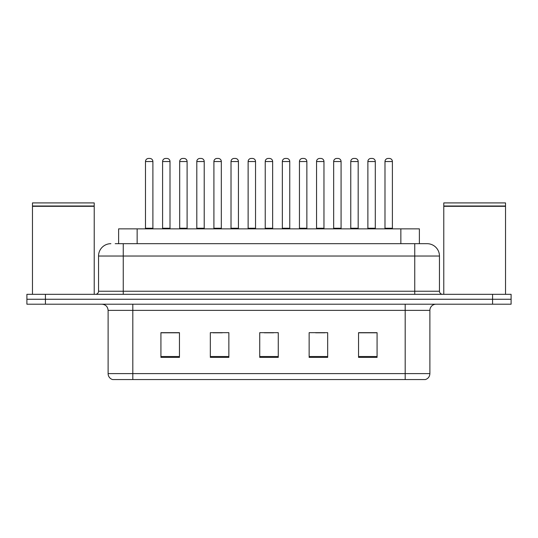 <?xml version="1.0" encoding="UTF-8"?>
<svg xmlns="http://www.w3.org/2000/svg" width="538" height="538" viewBox="0 0 538 538"><rect width="100%" height="100%" fill="white"/><g stroke="black" fill="none" stroke-linecap="round" stroke-linejoin="round"><path stroke-width="0.81" d="M118.622 243.68L118.622 228.858L419.378 228.858L419.378 243.68M429.882 373.621C429.714 376.58 428.235 378.557 425.437 379.552L405.181 379.552L405.181 373.621L429.882 373.621L429.882 310.379A6.174 6.174 0 0 1 436.062 304.205M405.181 379.552L112.563 379.552A6.174 6.174 0 0 1 108.118 373.621L108.118 310.379C107.748 306.626 105.69 304.569 101.938 304.205M45.427 294.32L511.1 294.32L511.1 299.262L26.9 299.262L26.9 304.205L45.427 304.205L45.427 299.262L26.9 299.262L26.9 294.32L45.427 294.32L45.427 299.262L511.1 299.262L511.1 304.205L45.427 304.205M377.077 357.38L377.077 332.672L358.55 332.672L358.55 357.38L377.077 357.38M327.669 357.38L327.669 332.672L309.142 332.672L309.142 357.38L327.669 357.38M179.45 357.38L179.45 332.672L160.923 332.672L160.923 357.38L179.45 357.38M228.858 357.38L228.858 332.672L210.331 332.672L210.331 357.38L228.858 357.38M278.267 357.38L278.267 332.672L259.733 332.672L259.733 357.38L278.267 357.38M394.072 379.552L143.928 379.552M358.55 332.8L376.217 332.8M366.95 332.8L359.108 332.8M212.981 332.8L222.248 332.8M178.771 332.8L170.923 332.8M161.662 332.8L179.45 332.8M315.631 332.8L324.891 332.8M264.306 332.8L273.573 332.8M115.502 243.68L426.916 243.68M115.219 243.68L123.249 243.68L123.249 256.027L98.541 256.027L98.541 291.233A3.087 3.087 0 0 1 95.455 294.32M110.895 243.68A12.354 12.354 0 0 0 98.541 256.027M427.105 243.68A12.354 12.354 0 0 1 439.459 256.027L439.459 291.233C439.64 293.109 440.669 294.138 442.545 294.32M152.893 161.534L145.482 161.534A3.087 3.087 0 0 1 148.569 158.448L149.806 158.448A3.087 3.087 0 0 1 152.893 161.534L152.893 228.24A0.619 0.619 0 0 0 153.512 228.858M145.482 161.534L145.482 228.24A0.619 0.619 0 0 1 144.863 228.858M162.59 161.534A3.087 3.087 0 0 1 165.677 158.448L166.908 158.448A3.087 3.087 0 0 1 170.001 161.534L162.59 161.534L162.59 228.24A0.619 0.619 0 0 1 161.972 228.858M170.001 161.534L170.001 228.24A0.619 0.619 0 0 0 170.613 228.858M187.103 161.534L179.692 161.534A3.087 3.087 0 0 1 182.786 158.448L184.016 158.448A3.087 3.087 0 0 1 187.103 161.534L187.103 228.24A0.619 0.619 0 0 0 187.722 228.858M179.692 161.534L179.692 228.24A0.619 0.619 0 0 1 179.08 228.858M221.32 161.534L213.909 161.534A3.087 3.087 0 0 1 216.996 158.448L218.233 158.448A3.087 3.087 0 0 1 221.32 161.534L221.32 228.24A0.619 0.619 0 0 0 221.938 228.858M213.909 161.534L213.909 228.24A0.619 0.619 0 0 1 213.29 228.858M255.537 161.534L248.126 161.534A3.087 3.087 0 0 1 251.212 158.448L252.45 158.448A3.087 3.087 0 0 1 255.537 161.534L255.537 228.24A0.619 0.619 0 0 0 256.155 228.858M248.126 161.534L248.126 228.24A0.619 0.619 0 0 1 247.507 228.858M289.753 161.534L282.342 161.534A3.087 3.087 0 0 1 285.429 158.448L286.667 158.448A3.087 3.087 0 0 1 289.753 161.534L289.753 228.24A0.619 0.619 0 0 0 290.372 228.858M282.342 161.534L282.342 228.24A0.619 0.619 0 0 1 281.724 228.858M196.8 161.534A3.087 3.087 0 0 1 199.887 158.448L201.125 158.448A3.087 3.087 0 0 1 204.211 161.534L196.8 161.534L196.8 228.24A0.619 0.619 0 0 1 196.182 228.858M204.211 161.534L204.211 228.24A0.619 0.619 0 0 0 204.83 228.858M231.017 161.534A3.087 3.087 0 0 1 234.104 158.448L235.341 158.448A3.087 3.087 0 0 1 238.428 161.534L231.017 161.534L231.017 228.24A0.619 0.619 0 0 1 230.399 228.858M238.428 161.534L238.428 228.24A0.619 0.619 0 0 0 239.047 228.858M265.234 161.534A3.087 3.087 0 0 1 268.321 158.448L269.558 158.448A3.087 3.087 0 0 1 272.645 161.534L265.234 161.534L265.234 228.24A0.619 0.619 0 0 1 264.615 228.858M272.645 161.534L272.645 228.24A0.619 0.619 0 0 0 273.264 228.858M32.462 206.316L94.217 206.316L32.462 206.316L32.462 294.32M94.217 206.316L94.217 294.32M93.908 206.007L32.764 206.007M94.217 205.698L94.217 202.913L32.462 202.913L32.462 205.698M443.783 206.316L505.538 206.316L443.783 206.316L443.783 294.32M505.538 206.316L505.538 294.32M505.236 206.007L444.092 206.007M505.538 205.698L505.538 202.913L443.783 202.913L443.783 205.698M323.963 161.534L316.552 161.534A3.087 3.087 0 0 1 319.646 158.448L320.877 158.448A3.087 3.087 0 0 1 323.963 161.534L323.963 228.24A0.619 0.619 0 0 0 324.582 228.858M316.552 161.534L316.552 228.24A0.619 0.619 0 0 1 315.94 228.858M358.18 161.534L350.769 161.534A3.087 3.087 0 0 1 353.856 158.448L355.093 158.448A3.087 3.087 0 0 1 358.18 161.534L358.18 228.24A0.619 0.619 0 0 0 358.799 228.858M350.769 161.534L350.769 228.24A0.619 0.619 0 0 1 350.151 228.858M392.397 161.534L384.986 161.534A3.087 3.087 0 0 1 388.073 158.448L389.31 158.448A3.087 3.087 0 0 1 392.397 161.534L392.397 228.24A0.619 0.619 0 0 0 393.016 228.858M384.986 161.534L384.986 228.24A0.619 0.619 0 0 1 384.367 228.858M299.451 161.534A3.087 3.087 0 0 1 302.538 158.448L303.768 158.448A3.087 3.087 0 0 1 306.862 161.534L299.451 161.534L299.451 228.24A0.619 0.619 0 0 1 298.832 228.858M306.862 161.534L306.862 228.24A0.619 0.619 0 0 0 307.474 228.858M333.661 161.534A3.087 3.087 0 0 1 336.748 158.448L337.985 158.448A3.087 3.087 0 0 1 341.072 161.534L333.661 161.534L333.661 228.24A0.619 0.619 0 0 1 333.042 228.858M341.072 161.534L341.072 228.24A0.619 0.619 0 0 0 341.691 228.858M367.878 161.534A3.087 3.087 0 0 1 370.964 158.448L372.202 158.448A3.087 3.087 0 0 1 375.289 161.534L367.878 161.534L367.878 228.24A0.619 0.619 0 0 1 367.259 228.858M375.289 161.534L375.289 228.24A0.619 0.619 0 0 0 375.907 228.858M137.15 243.68L137.15 228.858M400.85 243.68L400.85 228.858M405.181 304.205L405.181 310.379L108.118 310.379M429.882 310.379L405.181 310.379L405.181 373.621L132.819 373.621L132.819 379.552M108.118 373.621L132.819 373.621L132.819 304.205M492.573 304.205L492.573 294.32M278.267 356.519L259.733 356.519M228.858 356.519L210.331 356.519M179.45 356.519L160.923 356.519M327.669 356.519L309.142 356.519M377.077 356.519L358.55 356.519M123.249 294.32L123.249 291.233L439.459 291.233M98.541 291.233L123.249 291.233L123.249 256.027L414.751 256.027L414.751 294.32M439.459 256.027L414.751 256.027L414.751 243.68M145.482 228.24L152.893 228.24M162.59 228.24L170.001 228.24M179.692 228.24L187.103 228.24M213.909 228.24L221.32 228.24M248.126 228.24L255.537 228.24M282.342 228.24L289.753 228.24M196.8 228.24L204.211 228.24M231.017 228.24L238.428 228.24M265.234 228.24L272.645 228.24M316.552 228.24L323.963 228.24M350.769 228.24L358.18 228.24M384.986 228.24L392.397 228.24M299.451 228.24L306.862 228.24M333.661 228.24L341.072 228.24M367.878 228.24L375.289 228.24"/></g></svg>
